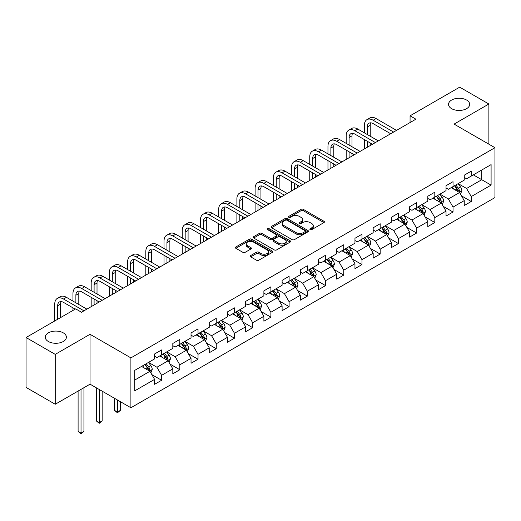 <?xml version="1.0" encoding="UTF-8"?>
<svg xmlns="http://www.w3.org/2000/svg" width="521" height="521" viewBox="0 0 521 521"><rect width="100%" height="100%" fill="white"/><g stroke="black" fill="none" stroke-linecap="round" stroke-linejoin="round"><path stroke-width="0.78" d="M310.158 229.618A1.133 0.658 0 0 0 311.76 229.618L323.938 222.591A1.622 0.938 0 0 0 324.414 221.926A1.622 0.938 0 0 0 323.938 221.262L303.307 209.357A1.622 0.938 0 0 0 301.014 209.357L288.836 216.384A1.133 0.658 0 0 0 288.504 216.847A1.133 0.658 0 0 0 288.836 217.309A1.133 0.658 0 0 0 290.444 217.309L292.02 216.404A5.184 2.996 0 0 1 299.354 216.404L301.073 217.394A5.184 2.996 0 0 1 302.59 219.51A5.184 2.996 0 0 1 301.073 221.627L299.497 222.539A1.133 0.658 0 0 0 299.165 223.001A1.133 0.658 0 0 0 299.497 223.463A1.133 0.658 0 0 0 301.099 223.463L302.675 222.552A5.184 2.996 0 0 1 310.015 222.552L311.734 223.548A5.184 2.996 0 0 1 313.251 225.665A5.184 2.996 0 0 1 311.734 227.781L310.158 228.693A1.133 0.658 0 0 0 309.826 229.155A1.133 0.658 0 0 0 310.158 229.618L310.158 228.693M63.295 332.867A10.57 6.102 0 0 0 51.781 331.545A10.57 6.102 0 0 0 45.255 337.185A10.57 6.102 0 0 0 48.349 341.496A10.57 6.102 0 0 0 59.869 342.818A10.57 6.102 0 0 0 66.388 337.185A10.57 6.102 0 0 0 63.295 332.867M466.575 100.039A10.57 6.102 0 0 0 455.061 98.716A10.57 6.102 0 0 0 448.535 104.35A10.57 6.102 0 0 0 451.635 108.668A10.57 6.102 0 0 0 463.149 109.99A10.57 6.102 0 0 0 469.675 104.35A10.57 6.102 0 0 0 466.575 100.039M250.705 255.537A1.622 0.938 0 0 0 250.23 256.202A1.622 0.938 0 0 0 250.705 256.86L256.488 260.207A1.622 0.938 0 0 0 258.781 260.207L272.307 252.398A1.622 0.938 0 0 0 272.783 251.734A1.622 0.938 0 0 0 272.307 251.07L251.676 239.165A1.622 0.938 0 0 0 249.383 239.165L235.863 246.974A1.622 0.938 0 0 0 235.388 247.631A1.622 0.938 0 0 0 235.863 248.296L242.851 252.327A1.622 0.938 0 0 0 245.144 252.327L250.933 248.986A1.622 0.938 0 0 0 251.409 248.328A1.622 0.938 0 0 0 250.933 247.664L247.468 245.665A4.337 2.501 0 0 1 246.199 243.893A4.337 2.501 0 0 1 248.875 241.581A4.337 2.501 0 0 1 253.597 242.122L267.175 249.963A4.337 2.501 0 0 1 268.445 251.734A4.337 2.501 0 0 1 265.769 254.046A4.337 2.501 0 0 1 261.047 253.506L258.781 252.197A1.622 0.938 0 0 0 256.488 252.197L250.705 255.537L250.705 256.86M90.035 334.287L55.239 354.371L26.05 337.523L26.05 387.403L55.239 404.257L90.035 384.172L130.901 407.761L130.901 357.881L90.035 334.287L90.035 384.172M488.88 144.193L488.88 104.011L454.084 124.102L494.95 147.697L130.901 357.881M488.88 104.011L459.691 87.163L410.066 115.812L410.066 122.552M26.05 337.523L75.675 308.875L81.51 312.242L415.908 119.179L410.066 115.812M292.131 239.627A1.622 0.938 0 0 0 294.424 239.627L307.95 231.819A1.622 0.938 0 0 0 308.425 231.155A1.622 0.938 0 0 0 307.95 230.497L287.318 218.586A1.622 0.938 0 0 0 285.026 218.586L271.506 226.394A1.622 0.938 0 0 0 271.031 227.052A1.622 0.938 0 0 0 271.506 227.716L292.131 239.627M268.002 229.865A1.133 0.658 0 0 1 269.155 230.022L269.155 228.673L290.125 240.787A1.622 0.938 0 0 1 290.601 241.444A1.622 0.938 0 0 1 290.125 242.109L276.605 249.917A1.622 0.938 0 0 1 274.313 249.917L253.681 238.006L253.681 236.684A1.622 0.938 0 0 0 253.206 237.342A1.622 0.938 0 0 0 253.681 238.006M253.681 236.684L259.471 233.343A1.622 0.938 0 0 1 261.763 233.343L270.132 238.169A1.622 0.938 0 0 0 272.418 238.169L276.26 235.954A1.622 0.938 0 0 0 276.736 235.29A1.622 0.938 0 0 0 276.26 234.632L267.553 229.605A1.133 0.658 0 0 1 267.221 229.136A1.133 0.658 0 0 1 267.918 228.53A1.133 0.658 0 0 1 269.155 228.673M130.901 407.761L494.95 197.583L494.95 147.697M151.858 374.632L161.608 380.258L161.608 375.341L172.816 368.868L172.816 373.785L179.823 369.741L179.823 364.824L191.031 358.35L191.031 363.274L198.032 359.23L198.032 354.306L209.24 347.833L209.24 352.756L216.248 348.712L216.248 343.788L227.456 337.321L227.456 342.238L234.463 338.194L234.463 333.277L245.671 326.804L245.671 331.727L252.678 327.683L252.678 322.76L263.887 316.286L263.887 321.21L270.894 317.165L270.894 312.242L282.102 305.775L282.102 310.692L289.103 306.648L289.103 301.724L300.317 295.257L300.317 300.174L307.318 296.13L307.318 291.213L318.526 284.74L318.526 289.663L325.534 285.619L325.534 280.695L336.742 274.222L336.742 279.145L343.749 275.101L343.749 270.178L354.957 263.711L354.957 268.628L361.965 264.583L361.965 259.666L373.173 253.193L373.173 258.116L380.174 254.066L380.174 249.149L391.388 242.675L391.388 247.599L398.389 243.554L398.389 238.631L409.597 232.158L409.597 237.081L416.605 233.037L416.605 228.113L427.813 221.646L427.813 226.563L434.82 222.519L434.82 217.602L446.028 211.129L446.028 216.052L453.036 212.008L453.036 207.084L464.244 200.611L464.244 205.535L471.251 201.49L471.251 196.567L491.095 185.111L491.095 164.616L481.756 170.009L481.756 179.719L491.095 185.111M161.608 380.258L154.6 384.303L154.6 379.386L134.75 390.841L134.75 370.353L154.6 358.891L154.6 353.967L161.608 349.923L161.608 354.847L172.816 348.373L172.816 343.456L179.823 339.412L179.823 344.329L191.031 337.855L191.031 332.939L198.032 328.894L198.032 333.811L209.24 327.344L209.24 322.421L216.248 318.377L216.248 323.3L227.456 316.827L227.456 311.903L234.463 307.859L234.463 312.782L245.671 306.309L245.671 301.392L252.678 297.348L252.678 302.265L263.887 295.798L263.887 290.874L270.894 286.83L270.894 291.753L282.102 285.28L282.102 280.357L289.103 276.312L289.103 281.236L300.317 274.762L300.317 269.839L307.318 265.795L307.318 270.718L318.526 264.245L318.526 259.328L325.534 255.283L325.534 260.2L336.742 253.734L336.742 248.81L343.749 244.766L343.749 249.689L354.957 243.216L354.957 238.292L361.965 234.248L361.965 239.172L373.173 232.698L373.173 227.781L380.174 223.737L380.174 228.654L391.388 222.18L391.388 217.264L398.389 213.219L398.389 218.136L409.597 211.669L409.597 206.746L416.605 202.702L416.605 207.625L427.813 201.152L427.813 196.228L434.82 192.184L434.82 197.107L446.028 190.634L446.028 185.717L453.036 181.673L453.036 186.59L464.244 180.123L464.244 175.199L471.251 171.155L471.251 176.078L491.095 164.616M159.739 355.921L168.146 360.779L156.938 367.246L148.531 362.395M154.6 356.195L156.938 357.543L161.608 354.847M156.938 367.246L161.608 375.341M168.146 360.779L172.816 368.868M177.954 345.41L186.362 350.262L175.147 356.735L166.746 351.877M172.816 345.677L175.147 347.025L179.823 344.329M175.147 356.735L179.823 364.824M186.362 350.262L191.031 358.35M196.163 334.892L204.571 339.744L193.363 346.218L184.955 341.366M191.031 335.159L193.363 336.507L198.032 333.811M193.363 346.218L198.032 354.306M204.571 339.744L209.24 347.833M214.378 324.375L222.786 329.233L211.578 335.7L203.17 330.848M209.24 324.648L211.578 325.996L216.248 323.3M211.578 335.7L216.248 343.788M222.786 329.233L227.456 337.321M232.594 313.863L241.002 318.715L229.794 325.189L221.386 320.33M227.456 314.13L229.794 315.479L234.463 312.782M229.794 325.189L234.463 333.277M241.002 318.715L245.671 326.804M250.809 303.346L259.217 308.198L248.009 314.671L239.601 309.819M245.671 303.613L248.009 304.961L252.678 302.265M248.009 314.671L252.678 322.76M259.217 308.198L263.887 316.286M269.025 292.828L277.433 297.68L266.218 304.153L257.817 299.301M263.887 293.102L266.218 294.45L270.894 291.753M266.218 304.153L270.894 312.242M277.433 297.68L282.102 305.775M287.24 282.31L295.641 287.169L284.433 293.636L276.026 288.784M282.102 282.584L284.433 283.932L289.103 281.236M284.433 293.636L289.103 301.724M295.641 287.169L300.317 295.257M305.449 271.799L313.857 276.651L302.649 283.124L294.241 278.266M300.317 272.066L302.649 273.414L307.318 270.718M302.649 283.124L307.318 291.213M313.857 276.651L318.526 284.74M323.665 261.281L332.072 266.133L320.864 272.607L312.457 267.755M318.526 261.549L320.864 262.897L325.534 260.2M320.864 272.607L325.534 280.695M332.072 266.133L336.742 274.222M341.88 250.764L350.288 255.622L339.08 262.089L330.672 257.237M336.742 251.037L339.08 252.385L343.749 249.689M339.08 262.089L343.749 270.178M350.288 255.622L354.957 263.711M360.096 240.253L368.503 245.104L357.295 251.571L348.888 246.72M354.957 240.52L357.295 241.868L361.965 239.172M357.295 251.571L361.965 259.666M368.503 245.104L373.173 253.193M378.311 229.735L386.712 234.587L375.504 241.06L367.097 236.202M373.173 230.002L375.504 231.35L380.174 228.654M375.504 241.06L380.174 249.149M386.712 234.587L391.388 242.675M396.52 219.217L404.928 224.069L393.72 230.542L385.312 225.691M391.388 219.484L393.72 220.832L398.389 218.136M393.72 230.542L398.389 238.631M404.928 224.069L409.597 232.158M414.736 208.7L423.143 213.558L411.935 220.025L403.528 215.173M409.597 208.973L411.935 210.321L416.605 207.625M411.935 220.025L416.605 228.113M423.143 213.558L427.813 221.646M432.951 198.188L441.359 203.04L430.151 209.514L421.743 204.655M427.813 198.455L430.151 199.804L434.82 197.107M430.151 209.514L434.82 217.602M441.359 203.04L446.028 211.129M451.166 187.671L459.574 192.523L448.366 198.996L439.958 194.144M446.028 187.938L448.366 189.286L453.036 186.59M448.366 198.996L453.036 207.084M459.574 192.523L464.244 200.611M473.348 174.861L481.756 179.719L466.575 188.478L458.174 183.626M464.244 177.427L466.575 178.775L471.251 176.078M466.575 188.478L471.251 196.567M55.239 354.371L55.239 404.257M134.75 380.056L149.931 371.291L141.523 366.439M149.931 371.291L154.6 379.386M461.502 195.863L471.251 201.49M443.286 206.375L453.036 212.008M425.071 216.892L434.82 222.519M406.855 227.41L416.605 233.037M388.64 237.921L398.389 243.554M370.424 248.439L380.174 254.066M352.216 258.957L361.965 264.583M334 269.474L343.749 275.101M315.785 279.985L325.534 285.619M297.569 290.503L307.318 296.13M279.354 301.021L289.103 306.648M261.145 311.538L270.894 317.165M242.929 322.05L252.678 327.683M224.714 332.567L234.463 338.194M206.498 343.085L216.248 348.712M188.283 353.596L198.032 359.23M170.074 364.114L179.823 369.741M310.607 229.781L311.734 229.129A5.184 2.996 0 0 0 313.251 227.013L313.251 225.665M302.59 219.51L302.59 220.858A5.184 2.996 0 0 1 301.073 222.975L299.953 223.626M323.912 222.597L303.307 210.705A1.622 0.938 0 0 0 301.014 210.705L289.292 217.472M307.924 231.832L287.318 219.934A1.622 0.938 0 0 0 285.026 219.934L271.526 227.729M305.085 231.617A1.133 0.658 0 0 0 305.417 231.155A1.133 0.658 0 0 0 305.085 230.692L286.973 220.24A1.133 0.658 0 0 0 285.371 220.24L283.711 221.197A5.184 2.996 0 0 0 282.193 223.314A5.184 2.996 0 0 0 283.711 225.43L296.084 232.581A5.184 2.996 0 0 0 303.424 232.581L305.085 231.617L305.085 232.965A1.133 0.658 0 0 0 305.417 232.503L305.417 231.155M282.193 223.314L282.193 224.662A5.184 2.996 0 0 0 283.711 226.778L283.711 225.43M305.085 232.965L303.424 233.929A5.184 2.996 0 0 1 296.084 233.929L283.711 226.778M253.707 238.019L259.471 234.691L259.471 233.343M276.736 235.29L276.736 236.638A1.622 0.938 0 0 1 276.26 237.302L272.418 239.517A1.622 0.938 0 0 1 270.132 239.517L261.763 234.691A1.622 0.938 0 0 0 259.471 234.691M269.155 230.022L290.106 242.122M278.813 243.183A4.337 2.501 0 0 0 283.535 243.724A4.337 2.501 0 0 0 286.211 241.412A4.337 2.501 0 0 0 284.941 239.64L280.155 236.879A1.622 0.938 0 0 0 277.862 236.879L274.026 239.093A1.622 0.938 0 0 0 273.551 239.758A1.622 0.938 0 0 0 274.026 240.422L278.813 243.183L278.813 244.531A4.337 2.501 0 0 0 283.535 245.072A4.337 2.501 0 0 0 286.211 242.76L286.211 241.412M273.551 239.758L273.551 241.106A1.622 0.938 0 0 0 274.026 241.77L274.026 240.422M278.813 244.531L274.026 241.77M268.445 251.734L268.445 253.082A4.337 2.501 0 0 1 265.769 255.394A4.337 2.501 0 0 1 261.047 254.854L258.781 253.545A1.622 0.938 0 0 0 256.488 253.545L250.725 256.873M246.199 243.893L246.199 245.241A4.337 2.501 0 0 0 247.468 247.013L247.468 245.665M250.914 248.999L247.468 247.013M272.288 252.411L251.676 240.513A1.622 0.938 0 0 0 249.383 240.513L235.883 248.309M460.492 194.118L461.886 190.621A4.376 2.527 -120 0 0 460.486 186.896L458.076 183.679M453.876 189.234L452.241 187.052M458.897 192.132L459.522 190.81A4.376 2.527 -120 0 0 458.272 188.179L455.862 184.962M454.761 185.593L457.438 189.162A2.227 1.289 60 0 1 457.842 189.839L459.522 190.81M454.455 185.769L456.865 188.986A4.376 2.527 60 0 1 458.122 191.617M364.394 132.855L364.394 125.3A12.387 7.151 60 0 1 366.953 119.635L369.877 117.948A12.387 7.151 60 0 1 376.064 118.56L396.52 130.374M366.953 119.635A12.387 7.151 60 0 1 373.147 120.247L393.602 132.054M390.685 133.741L373.147 123.62A8.258 4.767 -120 0 0 369.018 123.21A8.258 4.767 -120 0 0 367.312 126.987L367.312 134.535M370.744 122.826A8.258 4.767 -120 0 0 370.229 125.3L370.229 136.222M367.312 141.276L367.312 147.235M370.229 142.962L370.229 145.554M364.394 148.921L364.394 139.595M442.283 204.636L443.671 201.139A4.376 2.527 -120 0 0 442.27 197.413L439.861 194.196M435.66 199.751L434.026 197.563M440.681 202.649L441.307 201.327A4.376 2.527 -120 0 0 440.056 198.69L437.647 195.479M436.546 196.111L439.223 199.68A2.227 1.289 60 0 1 439.626 200.357L441.307 201.327M436.246 196.287L438.656 199.504A4.376 2.527 60 0 1 439.906 202.135M424.068 215.153L425.455 211.656A4.376 2.527 -120 0 0 424.061 207.931L421.652 204.714M417.451 210.269L415.81 208.081M422.466 213.167L423.091 211.839A4.376 2.527 -120 0 0 421.841 209.208L419.431 205.99M418.337 206.622L421.007 210.191A2.227 1.289 60 0 1 421.411 210.868L423.091 211.839M418.031 206.798L420.44 210.015A4.376 2.527 60 0 1 421.691 212.653M346.178 143.366L346.178 135.818A12.387 7.151 60 0 1 348.744 130.152L351.662 128.466A12.387 7.151 60 0 1 357.855 129.078L378.311 140.885M348.744 130.152A12.387 7.151 60 0 1 354.931 130.764L375.387 142.572M372.469 144.258L354.931 134.131A8.258 4.767 -120 0 0 350.809 133.721A8.258 4.767 -120 0 0 349.096 137.505L349.096 145.053M352.535 133.343A8.258 4.767 -120 0 0 352.014 135.818L352.014 146.74M349.096 151.793L349.096 157.752M352.014 153.48L352.014 156.066M346.178 159.439L346.178 150.107M327.963 153.884L327.963 146.336A12.387 7.151 60 0 1 330.529 140.663L333.447 138.977A12.387 7.151 60 0 1 339.64 139.595L360.096 151.403M330.529 140.663A12.387 7.151 60 0 1 336.722 141.276L357.178 153.089M354.254 154.776L336.722 144.649A8.258 4.767 -120 0 0 332.593 144.239A8.258 4.767 -120 0 0 330.881 148.023L330.881 155.571M334.319 143.861A8.258 4.767 -120 0 0 333.798 146.336L333.798 157.257M330.881 162.311L330.881 168.27M333.798 163.998L333.798 166.583M327.963 169.957L327.963 160.624M405.852 225.671L407.24 222.167A4.376 2.527 -120 0 0 405.846 218.442L403.436 215.225M399.236 220.78L397.595 218.599M404.25 223.678L404.876 222.356A4.376 2.527 -120 0 0 403.625 219.725L401.216 216.508M400.121 217.14L402.792 220.709A2.227 1.289 60 0 1 403.195 221.386L404.876 222.356M399.815 217.316L402.225 220.533A4.376 2.527 60 0 1 403.475 223.164M387.637 236.182L389.024 232.685A4.376 2.527 -120 0 0 387.631 228.96L385.221 225.743M381.02 231.298L379.386 229.116M386.035 234.196L386.667 232.874A4.376 2.527 -120 0 0 385.41 230.243L383 227.026M381.906 227.657L384.576 231.226A2.227 1.289 60 0 1 384.986 231.904L386.667 232.874M381.6 227.833L384.01 231.05A4.376 2.527 60 0 1 385.266 233.682M369.422 246.7L370.815 243.203A4.376 2.527 -120 0 0 369.415 239.478L367.005 236.26M362.805 241.816L361.17 239.627M367.826 244.714L368.451 243.392A4.376 2.527 -120 0 0 367.201 240.754L364.785 237.537M363.691 238.175L366.367 241.744A2.227 1.289 60 0 1 366.771 242.421L368.451 243.392M363.384 238.351L365.794 241.568A4.376 2.527 60 0 1 367.051 244.199M309.748 164.402L309.748 156.854A12.387 7.151 60 0 1 312.313 151.181L315.231 149.494A12.387 7.151 60 0 1 321.424 150.107L341.88 161.92M312.313 151.181A12.387 7.151 60 0 1 318.507 151.793L338.963 163.607M336.045 165.287L318.507 155.167A8.258 4.767 -120 0 0 314.378 154.757A8.258 4.767 -120 0 0 312.665 158.534L312.665 166.088M316.104 154.372A8.258 4.767 -120 0 0 315.589 156.854L315.589 167.769M312.665 172.829L312.665 178.788M315.589 174.509L315.589 177.101M309.748 180.468L309.748 171.142M291.532 174.913L291.532 167.365A12.387 7.151 60 0 1 294.098 161.699L297.016 160.012A12.387 7.151 60 0 1 303.209 160.624L323.665 172.438M294.098 161.699A12.387 7.151 60 0 1 300.291 162.311L320.747 174.118M317.83 175.805L300.291 165.678A8.258 4.767 -120 0 0 296.162 165.274A8.258 4.767 -120 0 0 294.456 169.051L294.456 176.599M297.888 164.89A8.258 4.767 -120 0 0 297.374 167.365L297.374 178.286M294.456 183.34L294.456 189.299M297.374 185.027L297.374 187.619M291.532 190.986L291.532 181.66M273.323 185.43L273.323 177.882A12.387 7.151 60 0 1 275.883 172.21L278.807 170.53A12.387 7.151 60 0 1 284.994 171.142L305.449 182.949M275.883 172.21A12.387 7.151 60 0 1 282.076 172.829L302.532 184.636M299.614 186.323L282.076 176.196A8.258 4.767 -120 0 0 277.947 175.785A8.258 4.767 -120 0 0 276.241 179.569L276.241 187.117M279.673 175.408A8.258 4.767 -120 0 0 279.158 177.882L279.158 188.804M276.241 193.858L276.241 199.817M279.158 195.544L279.158 198.13M273.323 201.503L273.323 192.171M351.206 257.218L352.6 253.72A4.376 2.527 -120 0 0 351.2 249.989L348.79 246.772M344.589 252.333L342.955 250.145M349.611 255.225L350.236 253.903A4.376 2.527 -120 0 0 348.985 251.272L346.576 248.055M345.475 248.686L348.152 252.255A2.227 1.289 60 0 1 348.556 252.932L350.236 253.903M345.176 248.862L347.585 252.079A4.376 2.527 60 0 1 348.836 254.71M255.108 195.948L255.108 188.4A12.387 7.151 60 0 1 257.674 182.728L260.591 181.041A12.387 7.151 60 0 1 266.785 181.66L287.24 193.467M257.674 182.728A12.387 7.151 60 0 1 263.86 183.34L284.316 195.154M281.399 196.84L263.86 186.713A8.258 4.767 -120 0 0 259.732 186.303A8.258 4.767 -120 0 0 258.025 190.08L258.025 197.635M261.464 185.925A8.258 4.767 -120 0 0 260.943 188.4L260.943 199.315M258.025 204.375L258.025 210.334M260.943 206.062L260.943 208.647M255.108 212.021L255.108 202.689M332.997 267.735L334.384 264.232A4.376 2.527 -120 0 0 332.991 260.507L330.575 257.289M326.374 262.845L324.739 260.663M331.395 265.743L332.02 264.421A4.376 2.527 -120 0 0 330.77 261.789L328.36 258.572M327.266 259.204L329.936 262.773A2.227 1.289 60 0 1 330.34 263.45L332.02 264.421M326.96 259.38L329.37 262.597A4.376 2.527 60 0 1 330.62 265.228M236.892 206.466L236.892 198.911A12.387 7.151 60 0 1 239.458 193.245L242.376 191.559A12.387 7.151 60 0 1 248.569 192.171L269.025 203.985M239.458 193.245A12.387 7.151 60 0 1 245.651 193.858L266.107 205.671M263.183 207.351L245.651 197.231A8.258 4.767 -120 0 0 241.523 196.821A8.258 4.767 -120 0 0 239.81 200.598L239.81 208.146M243.248 196.437A8.258 4.767 -120 0 0 242.727 198.911L242.727 209.833M239.81 214.893L239.81 220.852M242.727 216.573L242.727 219.165M236.892 222.532L236.892 213.206M314.782 278.247L316.169 274.749A4.376 2.527 -120 0 0 314.775 271.024L312.366 267.807M308.165 273.362L306.524 271.174M313.18 276.26L313.805 274.938A4.376 2.527 -120 0 0 312.554 272.307L310.145 269.09M309.051 269.722L311.721 273.291A2.227 1.289 60 0 1 312.125 273.968L313.805 274.938M308.745 269.898L311.154 273.115A4.376 2.527 60 0 1 312.405 275.746M218.677 216.977L218.677 209.429A12.387 7.151 60 0 1 221.243 203.763L224.16 202.076A12.387 7.151 60 0 1 230.354 202.689L250.809 214.496M221.243 203.763A12.387 7.151 60 0 1 227.436 204.375L247.892 216.182M244.974 217.869L227.436 207.742A8.258 4.767 -120 0 0 223.307 207.338A8.258 4.767 -120 0 0 221.594 211.116L221.594 218.664M225.033 206.954A8.258 4.767 -120 0 0 224.518 209.429L224.518 220.35M221.594 225.404L221.594 231.363M224.518 227.091L224.518 229.676M218.677 233.05L218.677 223.717M296.566 288.764L297.953 285.267A4.376 2.527 -120 0 0 296.56 281.542L294.15 278.325M289.95 283.88L288.308 281.692M294.964 286.778L295.596 285.449A4.376 2.527 -120 0 0 294.339 282.818L291.929 279.601M290.835 280.239L293.505 283.808A2.227 1.289 60 0 1 293.916 284.479L295.596 285.449M290.529 280.415L292.939 283.632A4.376 2.527 60 0 1 294.189 286.263M200.461 227.495L200.461 219.947A12.387 7.151 60 0 1 203.027 214.274L205.945 212.594A12.387 7.151 60 0 1 212.138 213.206L232.594 225.013M203.027 214.274A12.387 7.151 60 0 1 209.221 214.893L229.676 226.7M226.759 228.387L209.221 218.26A8.258 4.767 -120 0 0 205.092 217.85A8.258 4.767 -120 0 0 203.379 221.633L203.379 229.181M206.817 217.472A8.258 4.767 -120 0 0 206.303 219.947L206.303 230.868M203.379 235.922L203.379 241.881M206.303 237.609L206.303 240.194M200.461 243.567L200.461 234.235M278.351 299.282L279.738 295.778A4.376 2.527 -120 0 0 278.344 292.053L275.935 288.836M271.734 294.391L270.099 292.209M276.755 297.289L277.38 295.967A4.376 2.527 -120 0 0 276.123 293.336L273.714 290.119M272.62 290.751L275.296 294.319A2.227 1.289 60 0 1 275.7 294.997L277.38 295.967M272.314 290.926L274.723 294.144A4.376 2.527 60 0 1 275.98 296.775M182.246 238.012L182.246 230.464A12.387 7.151 60 0 1 184.812 224.792L187.736 223.105A12.387 7.151 60 0 1 193.923 223.717L214.378 235.531M184.812 224.792A12.387 7.151 60 0 1 191.005 225.404L211.461 237.218M208.543 238.898L191.005 228.778A8.258 4.767 -120 0 0 186.876 228.367A8.258 4.767 -120 0 0 185.17 232.145L185.17 239.699M188.602 227.99A8.258 4.767 -120 0 0 188.088 230.464L188.088 241.379M185.17 246.44L185.17 252.398M188.088 248.12L188.088 250.712M182.246 254.079L182.246 244.753M260.135 309.793L261.529 306.296A4.376 2.527 -120 0 0 260.129 302.571L257.719 299.354M253.519 304.909L251.884 302.727M258.54 307.807L259.165 306.485A4.376 2.527 -120 0 0 257.915 303.854L255.505 300.637M254.404 301.268L257.081 304.837A2.227 1.289 60 0 1 257.485 305.514L259.165 306.485M254.098 301.444L256.514 304.661A4.376 2.527 60 0 1 257.765 307.292M164.037 248.53L164.037 240.976A12.387 7.151 60 0 1 166.596 235.31L169.52 233.623A12.387 7.151 60 0 1 175.707 234.235L196.163 246.049M166.596 235.31A12.387 7.151 60 0 1 172.79 235.922L193.245 247.729M190.328 249.416L172.79 239.295A8.258 4.767 -120 0 0 168.661 238.885A8.258 4.767 -120 0 0 166.954 242.662L166.954 250.21M170.387 238.501A8.258 4.767 -120 0 0 169.872 240.976L169.872 251.897M166.954 256.951L166.954 262.91M169.872 258.637L169.872 261.229M164.037 264.596L164.037 255.27M241.926 320.311L243.314 316.814A4.376 2.527 -120 0 0 241.913 313.088L239.504 309.871M235.303 315.426L233.668 313.238M240.324 318.324L240.949 317.002A4.376 2.527 -120 0 0 239.699 314.365L237.289 311.154M236.189 311.786L238.865 315.355A2.227 1.289 60 0 1 239.269 316.032L240.949 317.002M235.889 311.962L238.299 315.179A4.376 2.527 60 0 1 239.549 317.81M145.821 259.041L145.821 251.493A12.387 7.151 60 0 1 148.387 245.827L151.305 244.141A12.387 7.151 60 0 1 157.498 244.753L177.954 256.56M148.387 245.827A12.387 7.151 60 0 1 154.574 246.44L175.03 258.247M172.112 259.933L154.574 249.806A8.258 4.767 -120 0 0 150.452 249.396A8.258 4.767 -120 0 0 148.739 253.18L148.739 260.728M152.178 249.018A8.258 4.767 -120 0 0 151.657 251.493L151.657 262.415M148.739 267.468L148.739 273.427M151.657 269.155L151.657 271.741M145.821 275.114L145.821 265.782M223.711 330.828L225.098 327.331A4.376 2.527 -120 0 0 223.704 323.606L221.295 320.389M217.094 325.944L215.453 323.756M222.109 328.842L222.734 327.514A4.376 2.527 -120 0 0 221.484 324.883L219.074 321.665M217.98 322.297L220.65 325.866A2.227 1.289 60 0 1 221.054 326.543L222.734 327.514M217.674 322.473L220.083 325.69A4.376 2.527 60 0 1 221.334 328.328M127.606 269.559L127.606 262.011A12.387 7.151 60 0 1 130.172 256.339L133.089 254.652A12.387 7.151 60 0 1 139.283 255.27L159.739 267.078M130.172 256.339A12.387 7.151 60 0 1 136.365 256.951L156.821 268.764M153.897 270.451L136.365 260.324A8.258 4.767 -120 0 0 132.236 259.914A8.258 4.767 -120 0 0 130.524 263.698L130.524 271.246M133.962 259.536A8.258 4.767 -120 0 0 133.441 262.011L133.441 272.932M130.524 277.986L130.524 283.945M133.441 279.673L133.441 282.258M127.606 285.632L127.606 276.299M205.495 341.346L206.883 337.842A4.376 2.527 -120 0 0 205.489 334.117L203.079 330.9M198.879 336.455L197.238 334.274M203.893 339.353L204.525 338.031A4.376 2.527 -120 0 0 203.268 335.4L200.859 332.183M199.764 332.815L202.435 336.384A2.227 1.289 60 0 1 202.845 337.061L204.525 338.031M199.458 332.991L201.868 336.208A4.376 2.527 60 0 1 203.118 338.839M109.39 280.077L109.39 272.522A12.387 7.151 60 0 1 111.956 266.856L114.874 265.169A12.387 7.151 60 0 1 121.067 265.782L141.523 277.595M111.956 266.856A12.387 7.151 60 0 1 118.15 267.468L138.606 279.282M135.688 280.962L118.15 270.842A8.258 4.767 -120 0 0 114.021 270.432A8.258 4.767 -120 0 0 112.308 274.209L112.308 281.763M115.747 270.047A8.258 4.767 -120 0 0 115.232 272.522L115.232 283.444M112.308 288.504L112.308 294.463M115.232 290.184L115.232 292.776M109.39 296.143L109.39 286.817M187.28 351.857L188.667 348.36A4.376 2.527 -120 0 0 187.273 344.635L184.864 341.418M180.663 346.973L179.029 344.791M185.684 349.871L186.31 348.549A4.376 2.527 -120 0 0 185.053 345.918L182.643 342.701M181.549 343.332L184.226 346.901A2.227 1.289 60 0 1 184.629 347.579L186.31 348.549M181.243 343.508L183.653 346.726A4.376 2.527 60 0 1 184.909 349.357M117.446 399.998L117.446 412.065L120.364 410.379L120.364 401.684M120.364 410.379L117.446 412.808L114.529 410.379L114.529 398.311M114.529 410.379L117.446 412.065L117.446 412.808M91.175 290.588L91.175 283.04A12.387 7.151 60 0 1 93.741 277.374L96.659 275.687A12.387 7.151 60 0 1 102.852 276.299L123.308 288.113M93.741 277.374A12.387 7.151 60 0 1 99.934 277.986L120.39 289.793M117.472 291.48L99.934 281.353A8.258 4.767 -120 0 0 95.805 280.949A8.258 4.767 -120 0 0 94.099 284.726L94.099 292.274M97.531 280.565A8.258 4.767 -120 0 0 97.017 283.04L97.017 293.961M94.099 299.015L94.099 304.974M97.017 300.702L97.017 303.294M91.175 306.661L91.175 297.335M169.065 362.375L170.458 358.878A4.376 2.527 -120 0 0 169.058 355.153L166.648 351.935M162.448 357.491L160.813 355.302M167.469 360.389L168.094 359.06A4.376 2.527 -120 0 0 166.844 356.429L164.434 353.212M163.334 353.85L166.01 357.419A2.227 1.289 60 0 1 166.414 358.096L168.094 359.06M163.027 354.026L165.437 357.243A4.376 2.527 60 0 1 166.694 359.874M99.231 389.48L99.231 422.583L102.155 420.896L102.155 391.167M102.155 420.896L99.231 423.319L96.313 420.896L96.313 387.793M96.313 420.896L99.231 422.583L99.231 423.319M72.966 301.105L72.966 293.557A12.387 7.151 60 0 1 75.525 287.885L78.45 286.205A12.387 7.151 60 0 1 84.636 286.817L105.092 298.624M75.525 287.885A12.387 7.151 60 0 1 81.719 288.504L102.175 300.311M99.257 301.998L81.719 291.871A8.258 4.767 -120 0 0 77.59 291.46A8.258 4.767 -120 0 0 75.884 295.244L75.884 302.792M79.316 291.083A8.258 4.767 -120 0 0 78.801 293.557L78.801 304.479M72.966 310.438L72.966 307.846M150.856 372.893L152.243 369.396A4.376 2.527 -120 0 0 150.843 365.664L148.433 362.447M144.232 368.008L142.598 365.82M149.253 370.9L149.879 369.578A4.376 2.527 -120 0 0 148.628 366.947L146.219 363.73M145.118 364.361L147.795 367.93A2.227 1.289 60 0 1 148.198 368.608L149.879 369.578M144.818 364.537L147.228 367.754A4.376 2.527 60 0 1 148.478 370.385M81.022 389.376L81.022 433.094L83.94 431.414L83.94 387.689M83.94 431.414L81.022 433.837L78.098 431.414L78.098 391.056M78.098 431.414L81.022 433.094L81.022 433.837M54.751 320.949L54.751 304.075A12.387 7.151 60 0 1 57.317 298.403L60.234 296.716A12.387 7.151 60 0 1 66.427 297.335L86.883 309.142M57.317 298.403A12.387 7.151 60 0 1 63.503 299.015L83.959 310.829M75.206 309.142L63.503 302.388A8.258 4.767 -120 0 0 59.381 301.978A8.258 4.767 -120 0 0 57.668 305.755L57.668 319.269M61.107 301.6A8.258 4.767 -120 0 0 60.586 304.075L60.586 317.582M311.734 229.129L311.734 227.781M299.497 223.463L299.497 222.539M301.073 222.975L301.073 221.627M288.836 217.309L288.836 216.384M301.014 210.705L301.014 209.357M303.307 210.705L303.307 209.357M323.938 222.591L323.938 221.262M271.506 227.716L271.506 226.394M285.026 219.934L285.026 218.586M287.318 219.934L287.318 218.586M307.95 231.819L307.95 230.497M296.084 233.929L296.084 232.581M303.424 233.929L303.424 232.581M261.763 234.691L261.763 233.343M270.132 239.517L270.132 238.169M272.418 239.517L272.418 238.169M276.26 237.302L276.26 235.954M290.125 242.109L290.125 240.787M256.488 253.545L256.488 252.197M258.781 253.545L258.781 252.197M261.047 254.854L261.047 253.506M250.933 248.986L250.933 247.664M235.863 248.296L235.863 246.974M249.383 240.513L249.383 239.165M251.676 240.513L251.676 239.165M272.307 252.398L272.307 251.07M459.138 192.275L461.853 190.706M458.272 188.179L460.486 186.896M455.159 189.976L456.865 188.986M376.064 118.56L373.147 120.247M370.229 125.3L367.312 126.987M440.929 202.793L443.638 201.223M440.056 198.69L442.27 197.413M436.943 200.487L438.656 199.504M422.713 213.304L425.429 211.741M421.841 209.208L424.061 207.931M418.728 211.005L420.44 210.015M357.855 129.078L354.931 130.764M352.014 135.818L349.096 137.505M339.64 139.595L336.722 141.276M333.798 146.336L330.881 148.023M404.498 223.822L407.214 222.252M403.625 219.725L405.846 218.442M400.512 221.523L402.225 220.533M386.282 234.339L388.998 232.77M385.41 230.243L387.631 228.96M382.297 232.04L384.01 231.05M368.067 244.85L370.783 243.287M367.201 240.754L369.415 239.478M364.088 242.552L365.794 241.568M321.424 150.107L318.507 151.793M315.589 156.854L312.665 158.534M303.209 160.624L300.291 162.311M297.374 167.365L294.456 169.051M284.994 171.142L282.076 172.829M279.158 177.882L276.241 179.569M349.858 255.368L352.567 253.805M348.985 251.272L351.2 249.989M345.872 253.069L347.585 252.079M266.785 181.66L263.86 183.34M260.943 188.4L258.025 190.08M331.643 265.886L334.358 264.316M330.77 261.789L332.991 260.507M327.657 263.587L329.37 262.597M248.569 192.171L245.651 193.858M242.727 198.911L239.81 200.598M313.427 276.404L316.143 274.834M312.554 272.307L314.775 271.024M309.441 274.098L311.154 273.115M230.354 202.689L227.436 204.375M224.518 209.429L221.594 211.116M295.212 286.915L297.927 285.352M294.339 282.818L296.56 281.542M291.226 284.616L292.939 283.632M212.138 213.206L209.221 214.893M206.303 219.947L203.379 221.633M276.996 297.432L279.712 295.863M276.123 293.336L278.344 292.053M273.017 295.133L274.723 294.144M193.923 223.717L191.005 225.404M188.088 230.464L185.17 232.145M258.781 307.95L261.496 306.381M257.915 303.854L260.129 302.571M254.802 305.651L256.514 304.661M175.707 234.235L172.79 235.922M169.872 240.976L166.954 242.662M240.572 318.468L243.281 316.898M239.699 314.365L241.913 313.088M236.586 316.162L238.299 315.179M157.498 244.753L154.574 246.44M151.657 251.493L148.739 253.18M222.356 328.979L225.072 327.416M221.484 324.883L223.704 323.606M218.371 326.68L220.083 325.69M139.283 255.27L136.365 256.951M133.441 262.011L130.524 263.698M204.141 339.497L206.857 337.927M203.268 335.4L205.489 334.117M200.155 337.198L201.868 336.208M121.067 265.782L118.15 267.468M115.232 272.522L112.308 274.209M185.925 350.014L188.641 348.445M185.053 345.918L187.273 344.635M181.94 347.715L183.653 346.726M102.852 276.299L99.934 277.986M97.017 283.04L94.099 284.726M167.71 360.525L170.426 358.962M166.844 356.429L169.058 355.153M163.731 358.227L165.437 357.243M84.636 286.817L81.719 288.504M78.801 293.557L75.884 295.244M149.501 371.043L152.21 369.48M148.628 366.947L150.843 365.664M145.515 368.744L147.228 367.754M66.427 297.335L63.503 299.015M60.586 304.075L57.668 305.755"/></g></svg>
